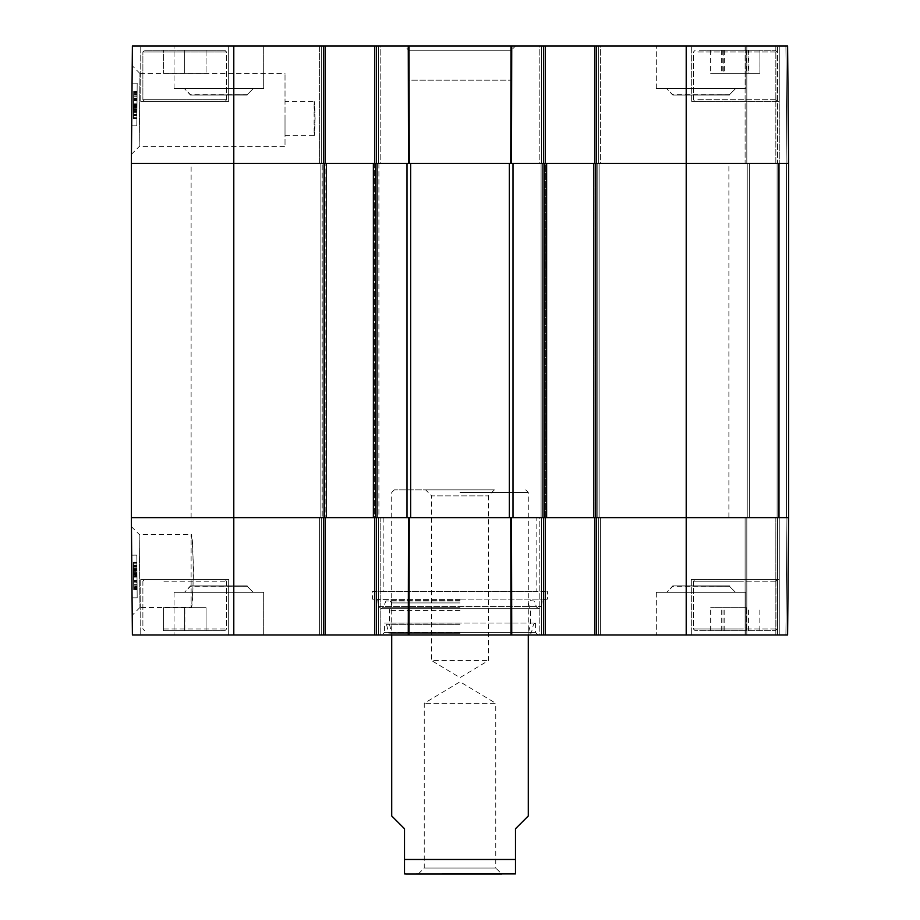 <?xml version="1.0" encoding="UTF-8"?>
<svg xmlns="http://www.w3.org/2000/svg" width="920" height="920" viewBox="0 0 920 920"><rect width="100%" height="100%" fill="white"/><g stroke="black" fill="none" stroke-linecap="round" stroke-linejoin="round"><path stroke-width="0.69" stroke-dasharray="4.6 3.45" d="M144.589 50.267L224.836 50.267L144.589 50.267L224.836 50.267L144.589 50.267L142.887 51.98L142.887 99.774L144.589 101.487L224.836 101.487L144.589 101.487L224.836 101.487L144.589 101.487L142.887 99.774L226.538 99.774L142.887 99.774L226.538 99.774L142.887 99.774L142.887 51.98L226.538 51.98L142.887 51.98L226.538 51.98L142.887 51.98L144.589 50.267M206.057 50.267L163.369 50.267L206.057 50.267L184.713 50.267L184.713 73.312L206.057 73.312L163.369 73.312L206.057 73.312L163.369 73.312L184.713 73.312L184.713 50.267L206.057 50.267L206.057 73.312L206.057 50.267M228.677 101.487L140.748 101.487L228.677 101.487L228.677 46L140.748 46L228.677 46L140.748 46L228.677 46L228.677 101.487L140.748 101.487L228.677 101.487M699.349 50.267L775.41 50.267L699.349 50.267M748.914 50.267L710.677 50.267L759.908 50.267L748.914 50.267L748.914 73.312L759.908 73.312L710.677 73.312L748.914 73.312M699.349 101.487L775.41 101.487L699.349 101.487M594.872 46L594.872 163.369L594.872 46L787.612 46L746.81 46L787.612 46L779.251 46L787.612 46L788.635 163.369L539.81 163.369L598.713 163.369L594.872 163.369L594.872 46L539.81 46L545.365 46L545.365 163.369L131.364 163.369L132.388 46L325.128 46L323.426 46L325.128 46L325.128 163.369L323.426 163.369L325.128 163.369L325.128 46L325.128 163.369L326.416 163.369L326.416 517.615L323.426 517.615L325.128 517.615L323.426 517.615L325.128 517.615L325.128 634.984L132.388 634.984L131.364 517.615L323.426 517.615L319.585 517.615L323.426 517.615L323.426 634.984L380.19 634.984L374.635 634.984L376.349 634.984L374.635 634.984L374.635 517.615L788.635 517.615L777.538 517.615L788.635 517.615L787.612 634.984L594.872 634.984L596.574 634.984L594.872 634.984L594.872 517.615L596.574 517.615L594.872 517.615L594.872 634.984L594.872 517.615L543.226 517.615L546.641 517.615L543.651 517.615L545.365 517.615L545.365 634.984L374.635 634.984L374.635 517.615L376.349 517.615L374.635 517.615L374.635 634.984M745.108 46L746.81 46L745.108 46L746.81 46L745.108 46L745.108 163.369L746.81 163.369L745.108 163.369L746.81 163.369L745.108 163.369L745.108 46M777.538 46L779.251 46L775.836 46L777.538 46L777.538 163.369L779.251 163.369L775.836 163.369L777.538 163.369L777.538 46M775.836 46L746.81 46L775.836 46L775.836 163.369L746.81 163.369L775.836 163.369L775.836 46M600.415 46L598.713 46L600.415 46L600.415 163.369L598.713 163.369L600.415 163.369L600.415 46M539.81 46L541.523 46L539.81 46L539.81 163.369L541.523 163.369L539.81 163.369L539.81 46M374.635 46L374.635 163.369L374.635 46L380.19 46L321.287 46L323.426 46L323.426 163.369L378.476 163.369L374.635 163.369L374.635 46L545.365 46L545.365 163.369L543.651 163.369L545.365 163.369L545.365 46M319.585 46L321.287 46L319.585 46L321.287 46L319.585 46L319.585 163.369L321.287 163.369L319.585 163.369L319.585 46M323.426 46L323.426 163.369L323.426 46L321.287 46L325.128 46M380.19 46L378.476 46L380.19 46L380.19 163.369L378.476 163.369L380.19 163.369L380.19 46M779.251 46L691.322 46L779.251 46L691.322 46L779.251 46L779.251 163.369L779.251 46L779.251 163.369L779.251 46L779.251 101.487L691.322 101.487L779.251 101.487L691.322 101.487L779.251 101.487L779.251 46M404.512 46L515.487 46L404.512 46L408.779 50.267L511.221 50.267L408.779 50.267L408.779 80.143L511.221 80.143L408.779 80.143M263.672 46L174.041 46L263.672 46L174.041 46L263.672 46L263.672 88.676L174.041 88.676L263.672 88.676L174.041 88.676L263.672 88.676L263.672 46M745.959 46L656.328 46L745.959 46L656.328 46L745.959 46L745.959 88.676L656.328 88.676L745.959 88.676L656.328 88.676L745.959 88.676L745.959 46M699.867 101.487L775.41 101.487L699.867 101.487M131.445 154.295L132.215 65.688L131.445 154.295L139.207 146.59L139.966 73.531L139.184 146.579L285.016 146.579L285.016 73.462L285.016 146.579M139.966 73.462L285.016 73.462M315.123 118.553L314.122 135.631C315.203 136.677 315.203 100.441 314.122 101.487L315.123 118.553M190.486 95.082L247.227 95.082L190.486 95.082L247.227 95.082L190.486 95.082L184.506 88.676L253.195 88.676L184.506 88.676L253.195 88.676L184.506 88.676L190.486 94.656L247.227 94.656L190.486 95.082M672.773 95.082L729.514 95.082L672.773 95.082L729.514 95.082L672.773 95.082L666.804 88.676L735.494 88.676L666.804 88.676L735.494 88.676L666.804 88.676L672.773 94.656L729.514 94.656L672.773 95.082M724.362 50.267L724.362 73.312M723.752 50.267L759.943 50.267L759.908 73.312L710.643 73.312L759.943 73.312L759.943 50.267L723.752 50.267L723.752 73.312M746.212 50.267L746.212 73.312M721.671 50.267L721.671 73.312M710.677 50.267L710.677 73.312M163.369 50.267L184.713 50.267L163.369 50.267L163.369 73.312L163.369 50.267M184.713 50.267L184.713 73.312L184.713 50.267M748.328 50.267L748.328 73.312M746.833 50.267L746.833 73.312M722.246 50.267L722.246 73.312M710.643 50.267L710.643 73.312M699.867 50.267L775.41 50.267L699.867 50.267M376.349 634.984L376.349 517.615L376.349 634.984L376.349 517.615L378.476 517.615L320.861 517.615L320.861 163.369L320.861 517.615L325.128 517.615L325.128 634.984L325.128 517.615L320.861 517.615L320.861 163.369L323 163.369L320.861 163.369L320.861 517.615L326.416 517.615L131.364 517.615L131.364 163.369L378.902 163.369L373.359 163.369L376.349 163.369L376.349 46M543.651 46L543.651 163.369L543.651 46L543.651 163.369L546.641 163.369L543.226 163.369L599.138 163.369L593.584 163.369L596.574 163.369L596.574 46M408.261 46L408.503 163.369L513.003 163.369L511.497 163.369L511.738 46M133.63 99.234L133.469 117.737L133.699 91.597L133.63 99.234L137.046 99.256L137.091 94.219L133.676 94.196L133.572 105.869L133.676 94.173L137.091 94.208L136.976 106.628L133.561 106.593L133.688 92.276L133.457 118.737L133.688 92.276L133.457 118.404L133.688 92.701L133.457 118.404L133.561 106.593L136.976 106.628L137.103 92.299L133.688 92.276L133.538 109.733L133.688 91.747L133.676 93.541L133.699 91.333L133.688 92.31L137.103 92.299L136.873 118.772L133.457 118.737L136.873 118.772L137.103 92.299L133.688 92.276L137.103 92.345L137.08 94.645L133.665 94.622M137.091 94.219L136.999 104.546L133.584 104.523M136.999 104.546L133.584 104.167M136.999 104.201L136.976 106.95L133.561 106.915L136.976 106.915L136.907 115.184L133.492 115.161L133.699 91.597L133.469 117.737L133.526 111.101L133.492 115.161L136.907 115.184L136.942 110.561L133.526 110.526M136.942 110.561L133.526 111.101L136.942 111.124L136.885 117.76L133.469 117.737L136.885 117.76L136.988 105.938L133.572 105.903M137.103 92.299L136.988 105.892L137.114 91.632L133.699 91.597L137.114 91.632L137.046 98.854L133.63 98.82M136.919 112.757L137.103 92.736L136.919 112.757L133.515 112.723M137.103 92.736L133.688 92.701L137.103 92.736M136.953 108.974L133.538 108.939M136.93 112.01L133.515 111.987M136.873 118.438L136.976 106.628L136.873 118.438L133.457 118.404M136.896 115.862L133.48 115.828M136.965 107.835L133.549 107.812M136.988 105.259L137.08 94.875L136.988 105.259L133.572 105.236L136.988 105.248L136.965 108.663L133.549 108.64M137.08 94.875L133.665 94.852M136.988 104.811L137.091 93.713L136.988 104.811L133.584 104.776M137.091 93.713L133.676 93.679M137.091 94.104L133.676 94.07M137.08 95.116L133.665 95.082M136.988 106.007L137.069 96.29L136.988 106.007L133.572 105.972M137.069 96.29L133.653 96.255M137.057 98.198L133.641 98.164M136.965 107.49L133.561 107.456M136.953 108.778L137.034 100.59L136.953 109.767L136.953 108.778L133.549 108.744M136.953 109.767L133.538 109.733M136.976 106.49L133.561 106.455M137.08 94.645L137.034 100.567L137.103 91.77L133.688 91.747M137.103 91.77L137.091 93.564L133.676 93.541M137.091 93.564L137.114 91.367L133.699 91.333M137.114 91.367L137.103 92.345M136.953 109.434L133.538 109.399M136.965 107.582L133.549 107.548M137.091 94.208L136.988 105.892L133.572 105.869M136.965 108.663L137.114 91.632L136.885 117.76L136.942 111.124L136.919 113.838L133.504 113.815M136.919 113.838L136.907 115.184L136.907 114.344L133.492 114.321M136.907 114.344L136.988 105.248M136.942 111.377L133.526 111.354M136.815 125.856L137.184 83.179L136.815 125.856L137.184 83.179L136.815 125.856L131.686 125.81L132.066 83.133L131.686 125.81L136.815 125.856L131.686 125.81L132.066 83.133L137.184 83.179L132.066 83.133L131.686 125.81L136.815 125.856M132.066 83.133L137.184 83.179L132.066 83.133M285.016 118.553L285.016 135.631L285.016 118.553M788.635 163.369L787.612 46L788.635 163.369L787.612 46L788.635 163.369L788.635 517.615L787.612 634.984L691.322 634.984L787.612 634.984L788.635 517.615L787.612 634.984L788.635 517.615L593.584 517.615L594.872 517.615L594.872 163.369L593.584 163.369L593.584 517.615L593.584 163.369L788.635 163.369L788.635 517.615L788.635 163.369L786.508 163.369L788.635 163.369L788.635 517.615L788.635 163.369L779.677 163.369L788.635 163.369M164.772 630.717L224.836 630.717L164.772 630.717M206.057 630.717L163.369 630.717L206.057 630.717L206.057 607.671L163.369 607.671L206.057 607.671L163.369 607.671L206.057 607.671L206.057 630.717L206.057 607.671L206.057 630.717L184.839 630.717L184.839 607.671L184.839 630.717L163.369 630.717L163.369 607.671L163.369 630.717L184.586 630.717L184.586 607.671L184.586 630.717L206.057 630.717M228.677 579.508L140.748 579.508L228.677 579.508L228.677 634.984L140.748 634.984L228.677 634.984L140.748 634.984L228.677 634.984L228.677 579.508L140.748 579.508L228.677 579.508M164.772 579.508L224.836 579.508L164.772 579.508M737.598 630.717L695.163 630.717L737.598 630.717M746.407 630.717L710.734 630.717L746.407 630.717L746.407 607.671L710.734 607.671L746.407 607.671M737.598 579.508L695.163 579.508L737.598 579.508M779.251 579.508L691.322 579.508L779.251 579.508L779.251 634.984L775.836 634.984L785.91 634.984L691.322 634.984L779.251 634.984L779.251 517.615L775.836 517.615L786.933 517.615L779.251 517.615L779.251 634.984L779.251 517.615L779.251 634.984L779.251 579.508L691.322 579.508L779.251 579.508M545.365 634.984L545.365 517.615L545.365 634.984L539.81 634.984L594.872 634.984M775.836 634.984L745.108 634.984L777.538 634.984L745.108 634.984L775.836 634.984L775.836 517.615L745.108 517.615L777.538 517.615L745.108 517.615L775.836 517.615L775.836 634.984M539.81 634.984L541.523 634.984L539.81 634.984L539.81 517.615L541.523 517.615L539.81 517.615L539.81 634.984M325.128 634.984L323.426 634.984L323.426 517.615L323.426 634.984M381.892 634.984L538.108 634.984L381.892 634.984L384.456 632.431L535.543 632.431L384.456 632.431L384.456 623.035L535.543 623.035L384.456 623.035M263.672 634.984L174.041 634.984L263.672 634.984L174.041 634.984L263.672 634.984L263.672 592.307L174.041 592.307L263.672 592.307L174.041 592.307L263.672 592.307L263.672 634.984M745.959 634.984L656.328 634.984L745.959 634.984L656.328 634.984L745.959 634.984L745.959 592.307L656.328 592.307L745.959 592.307L656.328 592.307L745.959 592.307L745.959 634.984M131.445 526.688L132.215 615.273L131.445 526.688L139.207 534.393L139.966 607.453L139.184 534.405L191.118 534.405C191.946 536.578 192.774 548.768 193.614 570.963C192.774 593.17 191.946 605.36 191.118 607.533C193.821 609.776 193.821 532.162 191.118 534.405L191.118 607.533L139.966 607.533M699.648 579.508L775.41 579.508L699.648 579.508M190.486 585.902L247.227 585.902L190.486 585.902L247.227 585.902L190.486 585.902L184.506 592.307L253.195 592.307L184.506 592.307L253.195 592.307L184.506 592.307L190.486 586.339L247.227 586.339L190.486 585.902M672.773 585.902L729.514 585.902L672.773 585.902L729.514 585.902L672.773 585.902L666.804 592.307L735.494 592.307L666.804 592.307L735.494 592.307L666.804 592.307L672.773 586.339L729.514 586.339L672.773 585.902M759.839 630.717L759.839 607.671M721.706 630.717L721.706 607.671M710.734 630.717L710.734 607.671M724.167 630.717L724.167 607.671M748.869 630.717L748.869 607.671M163.369 630.717L163.369 607.671L163.369 630.717M746.58 607.671L710.654 607.671L746.58 607.671L746.58 630.717L710.654 630.717L746.58 630.717M759.931 630.717L759.931 607.671M748.569 630.717L748.569 607.671M724.005 630.717L724.005 607.671M710.654 630.717L710.654 607.671M722.005 630.717L722.005 607.671M699.648 630.717L775.41 630.717L699.648 630.717M460 623.035L384.836 623.035L460 623.035M460 633.121L388.7 633.121L460 633.121M460 633.282L391.713 633.282L460 633.282M460 624.036L389.401 624.036L460 624.036M460 610.466L389.401 610.466L460 610.466M460 602.933L391.713 602.933L460 602.933M460 600.633L389.608 600.633L460 600.633M460 601.013L385.952 601.013L460 601.013M460 599.587L377.695 599.587L460 599.587M460 599.138L547.492 599.138L460 599.138M372.508 591.456L547.492 591.456L372.508 591.456L372.508 599.138L377.695 599.587L378.546 606.544L541.454 606.544L378.546 606.544L381.018 608.73L538.982 608.73L541.454 606.544L542.305 599.587L547.492 599.138L547.492 591.456M380.19 517.615L319.585 517.615L380.19 517.615L380.19 634.984L380.19 517.615M511.738 634.984L511.497 517.615L406.996 517.615L408.503 517.615L408.261 634.984M596.574 634.984L596.574 517.615L596.574 634.984L596.574 517.615L600.415 517.615L541.523 517.615L543.651 517.615L543.651 634.984M536.82 517.615L383.18 517.615L536.82 517.615L536.82 591.456L383.18 591.456L536.82 591.456M133.63 581.762L133.469 563.259L133.699 589.386L133.63 581.762L137.046 581.727L137.091 586.764L133.676 586.799L133.561 574.39L133.688 588.719L133.457 562.246L133.688 588.719L133.618 580.876L133.676 586.81L137.091 586.787L136.999 576.438L133.584 576.472M136.999 576.438L133.584 576.817M136.999 576.794L136.976 574.034L133.561 574.068L136.976 574.08L136.907 565.8L133.492 565.834L133.699 589.386L133.469 563.259L133.526 569.894L133.492 565.834L136.907 565.8L136.942 570.434L133.526 570.457M136.942 570.434L133.526 569.894L136.942 569.859L136.885 563.224L133.469 563.259L136.885 563.224L136.988 575.058L133.572 575.08M136.988 575.058L137.114 589.363L133.699 589.386L137.114 589.363L137.046 582.141L133.63 582.164M136.919 568.238L137.103 588.259L133.688 588.282L133.457 562.58L133.688 588.282L137.103 588.259L136.919 568.238L133.515 568.261M136.953 572.021L133.538 572.044M136.93 568.974L133.515 569.009M136.873 562.557L136.976 574.356L136.873 562.557L133.457 562.58L133.561 574.39L133.457 562.58L136.873 562.557L133.457 562.58M136.873 562.223L133.457 562.246L136.873 562.223L137.103 588.685L133.688 588.719L137.103 588.685L136.873 562.223M136.896 565.133L136.965 573.148L136.896 565.133L133.48 565.156M136.965 573.148L133.549 573.183M137.08 586.109L136.988 575.724L133.572 575.759L136.988 575.736L137.08 586.109L133.665 586.143M137.103 588.685L136.976 574.356L133.561 574.39L136.976 574.356L137.103 588.685L133.688 588.719M136.988 576.184L137.091 587.282L136.988 576.184L133.584 576.207L133.676 587.305L133.584 576.207M137.091 587.282L133.676 587.305M137.091 586.891L133.676 586.914M137.08 585.879L133.665 585.902M133.572 575.011L133.653 584.729L133.561 573.528L133.572 575.011L136.988 574.988L136.965 573.505L133.561 573.528M136.965 573.505L136.988 574.988M137.069 584.706L133.653 584.729M137.057 582.785L133.641 582.82M133.538 571.251L133.699 589.651L133.538 571.251L136.953 571.228L136.953 572.217L133.549 572.24M136.953 572.217L136.976 574.505L133.561 574.528M136.976 574.505L137.103 589.214L133.688 589.248M137.103 589.214L137.091 587.42L133.676 587.454M137.091 587.42L137.114 589.616L133.699 589.651M137.114 589.616L137.103 588.65L133.688 588.673M137.103 588.65L137.08 586.339L133.665 586.373M137.08 586.339L136.953 571.561L133.538 571.596M136.953 571.561L136.965 573.413L133.549 573.436M136.965 573.413L136.953 571.228M136.988 575.092L137.091 586.787L136.988 575.092L133.572 575.126M136.919 567.145L137.114 589.363L136.885 563.224L136.942 569.859L136.919 567.145L133.504 567.18M136.907 566.639L133.492 566.674M136.965 572.32L133.549 572.355M136.942 569.606L133.526 569.641M136.815 555.128L137.184 597.804L136.815 555.128L137.184 597.804L136.815 555.128L131.686 555.174L132.066 597.851L131.686 555.174L136.815 555.128L131.686 555.174L132.066 597.851L137.184 597.804L132.066 597.851L131.686 555.174L136.815 555.128M132.066 597.851L137.184 597.804L132.066 597.851M383.18 517.615L383.18 591.456M319.585 517.615L319.585 634.984L319.585 517.615M600.415 634.984L600.415 517.615L600.415 634.984M777.538 634.984L777.538 517.615L777.538 634.984M745.108 634.984L745.108 517.615L745.108 634.984M418.278 874L424.246 868.02L424.246 703.282L460 681.8L495.753 703.282L424.246 703.282L495.753 703.282L495.753 868.02L424.246 868.02L495.753 868.02L501.722 874L418.278 874L513.774 874M528.287 815.959L515.487 828.759L515.487 873.896M404.512 873.896L404.512 828.759L391.713 815.959M494.35 489.877L488.37 495.857L488.37 660.594L460 677.649L431.629 660.594L488.37 660.594L431.629 660.594L431.629 495.857L488.37 495.857L431.629 495.857L425.649 489.877L494.35 489.877L425.649 489.877M460 489.877L394.277 489.877L460 489.877M460 492.441L528.287 492.441L460 492.441M728.881 163.369L191.118 163.369L728.881 163.369L728.881 517.615L191.118 517.615L728.881 517.615M322.138 163.369L325.128 163.369L322.138 163.369L322.138 517.615L322.138 163.369M378.902 163.369L378.902 517.615L374.635 517.615L378.902 517.615L376.774 517.615L378.902 517.615L378.902 163.369M375.498 163.369L373.359 163.369L373.359 517.615L374.635 517.615L374.635 163.369L373.359 163.369L373.359 517.615L406.996 517.615L406.996 163.369L375.498 163.369L375.498 517.615M409.009 634.984L409.25 517.615L510.749 517.615L510.991 634.984M510.991 46L510.749 163.369L409.25 163.369L409.009 46M545.365 163.369L546.641 163.369L546.641 517.615L513.003 517.615L513.003 163.369L546.641 163.369L546.641 517.615L541.098 517.615L545.365 517.615L545.365 163.369L542.374 163.369L545.365 163.369L545.365 517.615M541.098 163.369L542.374 163.369L541.098 163.369L541.098 517.615L541.098 163.369L543.226 163.369L541.098 163.369L541.098 517.615L541.098 163.369M599.138 163.369L599.138 517.615L599.138 163.369M778.4 163.369L778.4 517.615L778.4 163.369L779.677 163.369L777.112 163.369L778.4 163.369L778.4 517.615L778.4 163.369L778.4 517.615L778.4 163.369L786.508 163.369L749.374 163.369L778.4 163.369L778.4 517.615L778.4 163.369M747.235 163.369L749.374 163.369L747.235 163.369L747.235 517.615L747.235 163.369L777.112 163.369L747.235 163.369L747.235 517.615L747.235 163.369M593.584 163.369L593.584 517.615M546.641 163.369L546.641 517.615M373.359 163.369L373.359 517.615M325.128 517.615L326.416 517.615L326.416 163.369L325.128 163.369L325.128 517.615L325.128 163.369M326.416 163.369L326.416 517.615M697.82 51.98L777.112 51.98L697.82 51.98M697.82 99.774L777.112 99.774L697.82 99.774M698.349 51.98L777.112 51.98L698.349 51.98M698.349 99.774L777.112 99.774L698.349 99.774M137.034 99.567L133.63 99.544M136.942 111.182L133.526 111.159M136.942 111.124L133.526 111.101M137.034 99.636L133.63 99.601M136.93 111.952L133.515 111.929M136.93 111.78L133.515 111.745L136.93 111.757M137.034 100.13L133.618 100.142M137.034 100.015L133.618 99.981L137.034 100.05M136.93 111.837L133.515 111.814M137.034 100.533L133.618 100.498L137.034 100.602M136.999 103.868L133.584 103.845M137.103 92.23L133.688 92.195M137.034 100.349L133.618 100.326L137.034 100.372M136.999 104.04L133.584 104.017M136.907 114.839L133.492 114.804M378.476 163.369L378.476 46L378.476 163.369M321.287 46L321.287 163.369L321.287 46M541.523 46L541.523 163.369L541.523 46M598.713 163.369L598.713 46L598.713 163.369M786.933 163.369L785.91 46L786.933 163.369M746.81 46L746.81 163.369L746.81 46M686.205 634.984L686.205 46M233.795 634.984L233.795 46M737.702 629.015L693.461 629.015L737.702 629.015M737.702 581.21L693.461 581.21L737.702 581.21M163.921 629.015L226.538 629.015L163.921 629.015M163.921 581.21L226.538 581.21L163.921 581.21M698.13 629.015L777.112 629.015L698.13 629.015M698.13 581.21L777.112 581.21L698.13 581.21M460 624.346L386.515 624.346L460 624.346M460 607.211L383.318 607.211L460 607.211M137.034 581.417L133.63 581.452M136.942 569.802L133.526 569.837M136.942 569.859L133.526 569.894M137.034 581.359L133.63 581.394M136.93 569.031L133.515 569.066M136.93 569.204L133.515 569.238L136.93 569.227M137.034 580.865L133.618 580.888L137.034 580.842M137.034 580.98L133.618 581.003L137.034 580.934M136.93 569.146L133.515 569.181M137.034 580.462L133.618 580.485L137.034 580.393M136.999 577.116L133.584 577.15M137.103 588.765L133.688 588.788M133.618 580.646L137.034 580.612L133.618 580.669M137.034 580.808L133.618 580.842M136.999 576.943L133.584 576.978M136.907 566.156L133.492 566.179M378.476 517.615L378.476 634.984L378.476 517.615M321.287 634.984L321.287 517.615L321.287 634.984M541.523 634.984L541.523 517.615L541.523 634.984M598.713 517.615L598.713 634.984L598.713 517.615M786.933 517.615L785.91 634.984L786.933 517.615M746.81 634.984L746.81 517.615L746.81 634.984M515.487 859.487L404.512 859.487M323 163.369L323 517.615L323 163.369M376.774 163.369L376.774 517.615L376.774 163.369M377.625 163.369L377.625 517.615L377.625 163.369M542.374 163.369L542.374 517.615L542.374 163.369M543.226 163.369L543.226 517.615L543.226 163.369M596.999 163.369L596.999 517.615L596.999 163.369M597.862 163.369L597.862 517.615L597.862 163.369M786.508 163.369L786.508 517.615L786.508 163.369M779.677 163.369L779.677 517.615L779.677 163.369M777.112 163.369L777.112 517.615L777.112 163.369M749.374 163.369L749.374 517.615L749.374 163.369M595.723 163.369L595.723 517.615M594.872 163.369L594.872 517.615M544.502 163.369L544.502 517.615M509.346 163.369L509.346 517.615M410.653 163.369L410.653 517.615M374.635 163.369L374.635 517.615M324.277 163.369L324.277 517.615M140.748 101.487L140.748 46L140.748 101.487M693.461 51.98L695.163 50.267L693.461 51.98L693.461 99.774L695.163 101.487L693.461 99.774L693.461 51.98M777.112 51.98L775.41 50.267L777.112 51.98L777.112 99.774L775.41 101.487L777.112 99.774L777.112 51.98M691.322 101.487L691.322 46L691.322 101.487M285.016 135.631L314.122 135.631L314.122 101.487L285.016 101.487M226.538 51.98L224.836 50.267L226.538 51.98L226.538 99.774L224.836 101.487L226.538 99.774L226.538 51.98M139.978 73.519L132.215 65.688M247.227 94.656L253.195 88.676L247.227 94.656M729.514 94.656L735.494 88.676L729.514 94.656M174.041 88.676L174.041 46L174.041 88.676M656.328 88.676L656.328 46L656.328 88.676M511.221 80.143L511.221 50.267L515.487 46M140.748 579.508L140.748 634.984L140.748 579.508M777.112 629.015L775.41 630.717L777.112 629.015L777.112 581.21L775.41 579.508L777.112 581.21L777.112 629.015M693.461 629.015L695.163 630.717L693.461 629.015L693.461 581.21L695.163 579.508L693.461 581.21L693.461 629.015M691.322 579.508L691.322 634.984L691.322 579.508M226.538 629.015L224.836 630.717L226.538 629.015L226.538 581.21L224.836 579.508L226.538 581.21L226.538 629.015M142.887 629.015L144.589 630.717L142.887 629.015L142.887 581.21L144.589 579.508L142.887 581.21L142.887 629.015M535.164 623.035L533.485 624.346L531.3 633.121L528.287 633.282L530.598 624.036L530.598 610.466L528.287 602.933L530.391 600.633L534.048 601.013L536.682 607.211L538.982 608.73L381.018 608.73L383.318 607.211L385.952 601.013L389.608 600.633L391.713 602.933L389.401 610.466L389.401 624.036L391.713 633.282L388.7 633.121L386.515 624.346L384.836 623.035M139.966 607.464L132.215 615.273M247.227 586.339L253.195 592.307L247.227 586.339M729.514 586.339L735.494 592.307L729.514 586.339M174.041 592.307L174.041 634.984L174.041 592.307M656.328 592.307L656.328 634.984L656.328 592.307M535.543 623.035L535.543 632.431L538.108 634.984M394.277 489.877L391.713 492.441L391.713 634.984M525.722 489.877L528.287 492.441L528.287 634.984M191.118 517.615L191.118 163.369"/><path stroke-width="1.38" d="M545.365 163.369L545.365 46L374.635 46L374.635 163.369M545.365 46L594.872 46L594.872 163.369M596.574 46L596.574 163.369L788.635 163.369L787.612 46L594.872 46M233.795 46L132.388 46L131.364 163.369L323.426 163.369L323.426 46L233.795 46L233.795 163.369L131.364 163.369L131.364 517.615L132.388 634.984L325.128 634.984L325.128 517.615M325.128 163.369L325.128 46L323.426 46M325.128 46L374.635 46M376.349 46L376.349 163.369L410.653 163.369L410.653 517.615L376.349 517.615L376.349 634.984L545.365 634.984L545.365 517.615M410.653 163.369L543.651 163.369L543.651 46M686.205 634.984L787.612 634.984L788.635 517.615L596.574 517.615L596.574 634.984L686.205 634.984L686.205 517.615L788.635 517.615L788.635 163.369L546.641 163.369L546.641 517.615L686.205 517.615L686.205 46M594.872 517.615L594.872 634.984L596.574 634.984M594.872 634.984L545.365 634.984M374.635 517.615L374.635 634.984L376.349 634.984M374.635 634.984L325.128 634.984M323.426 634.984L323.426 517.615L131.364 517.615L406.996 517.615L406.996 163.369L326.416 163.369L326.416 517.615M543.651 634.984L543.651 517.615L410.653 517.615M501.722 874L406.226 874L515.487 873.896L515.487 828.759L528.287 815.959L528.287 634.984M391.713 634.984L391.713 815.959L404.512 828.759L404.512 873.896L406.226 874M326.416 163.369L233.795 163.369L233.795 634.984M373.359 163.369L373.359 517.615M408.261 634.984L408.503 517.615L409.25 517.615L409.009 634.984M409.009 46L409.25 163.369L408.503 163.369L408.261 46M510.991 634.984L510.749 517.615L511.497 517.615L511.738 634.984M511.738 46L511.497 163.369L510.749 163.369L510.991 46M546.641 163.369L513.003 163.369L513.003 517.615L546.641 517.615M593.584 163.369L593.584 517.615M404.512 859.487L515.487 859.487M324.277 163.369L324.277 517.615M375.498 163.369L375.498 517.615M509.346 163.369L509.346 517.615M544.502 163.369L544.502 517.615M595.723 163.369L595.723 517.615"/></g></svg>

